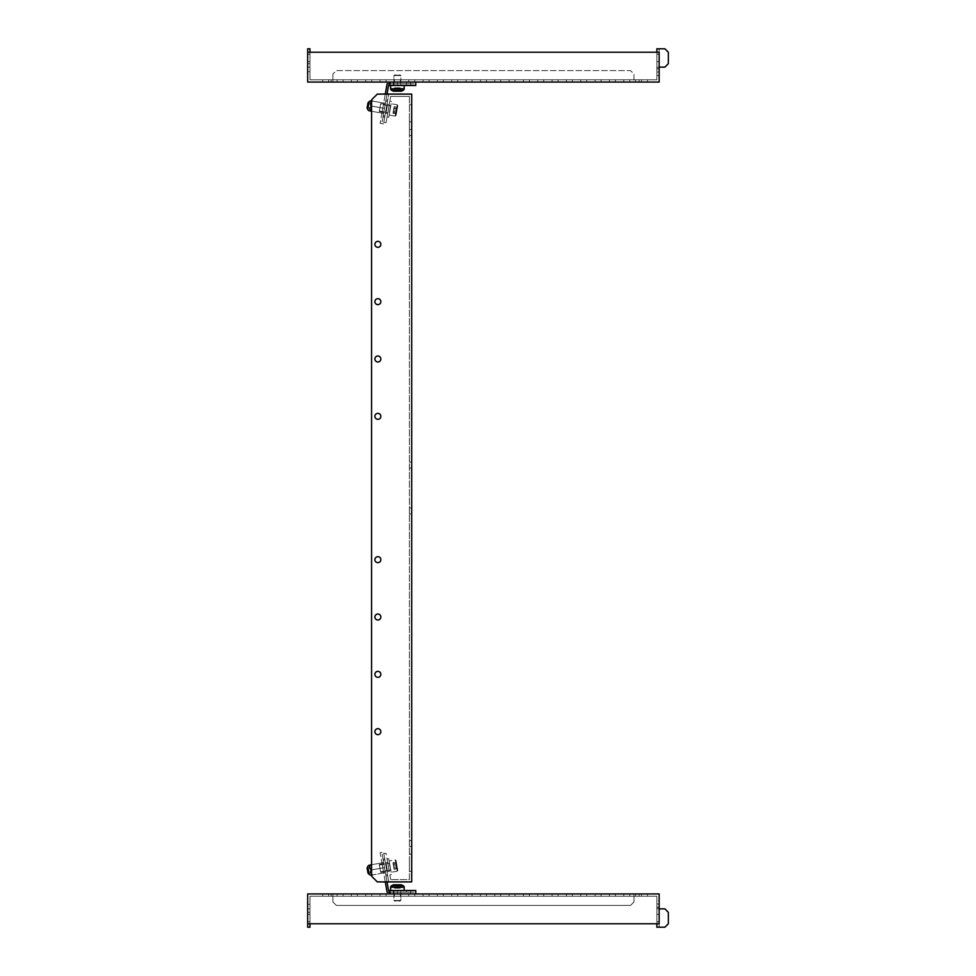 <?xml version="1.0" encoding="UTF-8"?>
<svg xmlns="http://www.w3.org/2000/svg" width="976" height="976" viewBox="0 0 976 976"><rect width="100%" height="100%" fill="white"/><g stroke="black" fill="none" stroke-linecap="round" stroke-linejoin="round"><path stroke-width="0.73" stroke-dasharray="4.88 3.66" d="M377.871 734.66A2.977 2.977 0 0 1 374.894 731.683A2.977 2.977 0 0 1 377.871 728.694A2.977 2.977 0 0 0 374.894 731.683A2.977 2.977 0 0 0 377.871 734.66A2.977 2.977 0 0 1 374.894 731.683A2.977 2.977 0 0 1 377.871 728.694A2.977 2.977 0 0 1 380.86 731.683A2.977 2.977 0 0 1 377.871 734.66A2.977 2.977 0 0 0 380.86 731.683A2.977 2.977 0 0 0 377.871 728.694A2.977 2.977 0 0 1 380.86 731.683A2.977 2.977 0 0 1 377.871 734.66M377.871 677.332A2.977 2.977 0 0 1 374.894 674.343A2.977 2.977 0 0 1 377.871 671.366A2.977 2.977 0 0 0 374.894 674.343A2.977 2.977 0 0 0 377.871 677.332A2.977 2.977 0 0 1 374.894 674.343A2.977 2.977 0 0 1 377.871 671.366A2.977 2.977 0 0 1 380.86 674.343A2.977 2.977 0 0 1 377.871 677.332A2.977 2.977 0 0 0 380.86 674.343A2.977 2.977 0 0 0 377.871 671.366A2.977 2.977 0 0 1 380.86 674.343A2.977 2.977 0 0 1 377.871 677.332M377.871 619.992A2.977 2.977 0 0 1 374.894 617.003A2.977 2.977 0 0 1 377.871 614.026A2.977 2.977 0 0 0 374.894 617.003A2.977 2.977 0 0 0 377.871 619.992A2.977 2.977 0 0 1 374.894 617.003A2.977 2.977 0 0 1 377.871 614.026A2.977 2.977 0 0 1 380.86 617.003A2.977 2.977 0 0 1 377.871 619.992A2.977 2.977 0 0 0 380.86 617.003A2.977 2.977 0 0 0 377.871 614.026A2.977 2.977 0 0 1 380.86 617.003A2.977 2.977 0 0 1 377.871 619.992M377.871 562.652A2.977 2.977 0 0 1 374.894 559.675A2.977 2.977 0 0 1 377.871 556.686A2.977 2.977 0 0 0 374.894 559.675A2.977 2.977 0 0 0 377.871 562.652A2.977 2.977 0 0 1 374.894 559.675A2.977 2.977 0 0 1 377.871 556.686A2.977 2.977 0 0 1 380.86 559.675A2.977 2.977 0 0 1 377.871 562.652A2.977 2.977 0 0 0 380.86 559.675A2.977 2.977 0 0 0 377.871 556.686A2.977 2.977 0 0 1 380.86 559.675A2.977 2.977 0 0 1 377.871 562.652M380.86 244.317A2.977 2.977 0 0 1 377.871 247.306A2.977 2.977 0 0 1 374.894 244.317A2.977 2.977 0 0 0 377.871 247.306A2.977 2.977 0 0 0 380.86 244.317A2.977 2.977 0 0 1 377.871 247.306A2.977 2.977 0 0 1 374.894 244.317A2.977 2.977 0 0 1 377.871 241.34A2.977 2.977 0 0 1 380.86 244.317A2.977 2.977 0 0 0 377.871 241.34A2.977 2.977 0 0 0 374.894 244.317A2.977 2.977 0 0 1 377.871 241.34A2.977 2.977 0 0 1 380.86 244.317M380.86 301.657A2.977 2.977 0 0 1 377.871 304.634A2.977 2.977 0 0 1 374.894 301.657A2.977 2.977 0 0 0 377.871 304.634A2.977 2.977 0 0 0 380.86 301.657A2.977 2.977 0 0 1 377.871 304.634A2.977 2.977 0 0 1 374.894 301.657A2.977 2.977 0 0 1 377.871 298.668A2.977 2.977 0 0 1 380.86 301.657A2.977 2.977 0 0 0 377.871 298.668A2.977 2.977 0 0 0 374.894 301.657A2.977 2.977 0 0 1 377.871 298.668A2.977 2.977 0 0 1 380.86 301.657M380.86 358.997A2.977 2.977 0 0 1 377.871 361.974A2.977 2.977 0 0 1 374.894 358.997A2.977 2.977 0 0 0 377.871 361.974A2.977 2.977 0 0 0 380.86 358.997A2.977 2.977 0 0 1 377.871 361.974A2.977 2.977 0 0 1 374.894 358.997A2.977 2.977 0 0 1 377.871 356.008A2.977 2.977 0 0 1 380.86 358.997A2.977 2.977 0 0 0 377.871 356.008A2.977 2.977 0 0 0 374.894 358.997A2.977 2.977 0 0 1 377.871 356.008A2.977 2.977 0 0 1 380.86 358.997M380.86 416.325A2.977 2.977 0 0 1 377.871 419.314A2.977 2.977 0 0 1 374.894 416.325A2.977 2.977 0 0 0 377.871 419.314A2.977 2.977 0 0 0 380.86 416.325A2.977 2.977 0 0 1 377.871 419.314A2.977 2.977 0 0 1 374.894 416.325A2.977 2.977 0 0 1 377.871 413.348A2.977 2.977 0 0 1 380.86 416.325A2.977 2.977 0 0 0 377.871 413.348A2.977 2.977 0 0 0 374.894 416.325A2.977 2.977 0 0 1 377.871 413.348A2.977 2.977 0 0 1 380.86 416.325M411.701 843.484L411.701 846.473L411.701 843.484M409.408 843.484L409.408 846.473L409.408 843.484M411.701 132.516L411.701 129.527L411.701 132.516M409.408 132.516L409.408 129.527L409.408 132.516M411.701 465.064L411.701 468.041L411.701 465.064M409.408 465.064L409.408 468.041L409.408 465.064M411.701 510.936L411.701 513.913L411.701 510.936M409.408 510.936L409.408 513.913L409.408 510.936M385.398 862.808L387.655 862.406L389.253 871.446L387.655 862.406L389.253 871.446L387.655 862.406L385.398 862.808L386.996 871.836L389.253 871.446L386.996 871.836L385.398 862.808M386.996 104.164L389.253 104.554L387.655 113.594L389.253 104.554L387.655 113.594L389.253 104.554L386.996 104.164L385.398 113.192L387.655 113.594L385.398 113.192L386.996 104.164M409.408 113.277L409.408 121.878L409.408 113.277M411.701 113.277L411.701 121.878L411.701 113.277M409.408 862.723L409.408 871.324L409.408 862.723M411.701 862.723L411.701 871.324L411.701 862.723M409.408 96.392L409.408 879.608L390.693 879.608L409.408 879.608L409.408 96.392L390.693 96.392L409.408 96.392M377.297 94.099L411.701 94.099L411.701 881.901L377.297 881.901L371.563 876.167L371.563 99.833L377.297 94.099L388.765 94.099L377.297 94.099L371.563 99.833L371.563 876.167L377.297 881.901L388.765 881.901L377.297 881.901L371.563 876.167L371.563 99.833L377.297 94.099M390.693 879.608L386.045 853.268L383.788 853.671L388.765 881.901L383.788 853.671L386.045 853.268L390.693 879.608M383.788 122.329L388.765 94.099L383.788 122.329L386.045 122.732L390.693 96.392L386.045 122.732L383.788 122.329M307.672 921.759L309.965 921.759L309.965 914.305L309.965 921.759L309.965 914.305L309.965 921.759L309.965 914.305L309.965 921.759L309.965 914.305L309.965 921.759L307.672 921.759L307.672 914.305L309.965 914.305L307.672 914.305L307.672 921.759L307.672 914.305L307.672 921.759L309.965 921.759L307.672 921.759L307.672 914.305L309.965 914.305L307.672 914.305L307.672 921.759M644.526 896.236L647.515 896.236L644.526 896.236M644.526 893.943L647.515 893.943L644.526 893.943M626.751 896.236L629.74 896.236L626.751 896.236M626.751 893.943L629.74 893.943L626.751 893.943M612.416 896.236L615.405 896.236L612.416 896.236M612.416 893.943L615.405 893.943L612.416 893.943M598.081 896.236L601.07 896.236L598.081 896.236M598.081 893.943L601.07 893.943L598.081 893.943M583.758 896.236L580.769 896.236L583.758 896.236M583.758 893.943L580.769 893.943L583.758 893.943M555.088 896.236L552.099 896.236L555.088 896.236M555.088 893.943L552.099 893.943L555.088 893.943M540.753 896.236L537.764 896.236L540.753 896.236M540.753 893.943L537.764 893.943L540.753 893.943M526.418 896.236L523.429 896.236L526.418 896.236M526.418 893.943L523.429 893.943L526.418 893.943M512.083 896.236L509.094 896.236L512.083 896.236M512.083 893.943L509.094 893.943L512.083 893.943M497.748 896.236L494.771 896.236L497.748 896.236M497.748 893.943L494.771 893.943L497.748 893.943M483.413 896.236L480.436 896.236L483.413 896.236M483.413 893.943L480.436 893.943L483.413 893.943M469.078 896.236L466.101 896.236L469.078 896.236M469.078 893.943L466.101 893.943L469.078 893.943M454.743 896.236L457.732 896.236L454.743 896.236M454.743 893.943L457.732 893.943L454.743 893.943M440.408 896.236L443.397 896.236L440.408 896.236M440.408 893.943L443.397 893.943L440.408 893.943M426.073 896.236L429.062 896.236L426.073 896.236M426.073 893.943L429.062 893.943L426.073 893.943M411.738 896.236L414.727 896.236L411.738 896.236M411.738 893.943L414.727 893.943L411.738 893.943M397.403 896.236L400.392 896.236L397.403 896.236M397.403 893.943L410.591 893.943L397.403 893.943L397.403 892.223L393.389 892.223L393.389 893.943L393.389 892.223L410.591 892.223L393.389 892.223L410.591 892.223L397.403 892.223L410.591 892.223L397.403 892.223L397.403 893.943M383.068 896.236L386.057 896.236L383.068 896.236M383.068 893.943L386.057 893.943L383.068 893.943M368.745 896.236L365.756 896.236L368.745 896.236M368.745 893.943L365.756 893.943L368.745 893.943M354.41 896.236L351.421 896.236L354.41 896.236M354.41 893.943L351.421 893.943L354.41 893.943M325.74 896.236L322.751 896.236L325.74 896.236M325.74 893.943L322.751 893.943L325.74 893.943M340.075 896.236L337.086 896.236L340.075 896.236M340.075 893.943L337.086 893.943L340.075 893.943M569.423 896.236L566.434 896.236L569.423 896.236M569.423 893.943L566.434 893.943L569.423 893.943M656.86 918.026L656.86 921.759L656.86 918.026M659.154 918.026L659.154 921.759L659.154 918.026M309.965 896.236L656.86 896.236L656.86 907.131L659.154 907.131L659.154 923.76L309.965 923.76L309.965 896.236L309.965 927.2L309.965 896.236L656.86 896.236L656.86 908.851L656.86 896.236L655.713 896.236L656.86 896.236L656.86 900.543L659.154 900.543L659.154 927.2L659.154 907.131L656.86 907.131L659.154 907.131L659.154 923.76L307.672 923.76L307.672 893.943L659.154 893.943L659.154 923.76L307.672 923.76L307.672 927.2L307.672 893.943L311.112 893.943L307.672 893.943L307.672 904.264L309.965 904.264L307.672 904.264L307.672 908.851L309.965 908.851L307.672 908.851L309.965 908.851L307.672 908.851L307.672 912.292L309.965 912.292L307.672 912.292L307.672 923.76L309.965 923.76L309.965 896.236L331.181 896.236L331.181 893.943L311.112 893.943L332.901 893.943L332.901 896.236L332.901 893.943L659.154 893.943L659.154 908.851L656.86 908.851L656.86 927.2L656.86 908.851L656.86 927.2L659.154 927.2L656.86 927.2L659.154 927.2L659.154 908.851L656.86 908.851L656.86 907.131L659.154 907.131L659.154 927.2L656.86 927.2L664.888 927.2L668.328 923.76L668.328 912.292L664.888 908.851L656.86 908.851L664.888 908.851L660.301 908.851L664.888 908.851L668.328 912.292L664.888 908.851L668.328 912.292L668.328 923.76L668.328 912.292L668.328 923.76L664.888 927.2L668.328 923.76L664.888 927.2L656.86 927.2L664.888 927.2L668.328 923.76L668.328 912.292L664.888 908.851L656.86 908.851L656.86 907.424L659.154 907.424L656.86 907.424L656.86 903.983L659.154 903.983L656.86 903.983L659.154 903.983L656.86 903.983L656.86 900.543L659.154 900.543L659.154 893.943L639.121 893.943L639.121 896.236L655.713 896.236L639.121 896.236L639.121 893.943L635.681 893.943L635.681 896.236L635.681 893.943L332.901 893.943L332.901 897.383L332.901 896.236L331.181 896.236L331.181 893.943L332.901 893.943L332.901 901.97L336.342 905.411L630.52 905.411L633.961 901.97L633.961 893.943L633.961 897.383L633.961 893.943L633.961 896.236L639.121 896.236L635.681 896.236L635.681 893.943L635.681 896.236L331.181 896.236L331.181 893.943L331.181 896.236L309.965 896.236M307.672 923.76L307.672 927.2L309.965 927.2L307.672 927.2L309.965 927.2L309.965 923.76L307.672 923.76L309.965 923.76M332.901 897.383L332.901 901.97L336.342 905.411L630.52 905.411L633.961 901.97L633.961 896.236L332.901 896.236L332.901 901.97L336.342 905.411L630.52 905.411L633.961 901.97L633.961 897.383L633.961 901.97L630.52 905.411L336.342 905.411L332.901 901.97L332.901 897.383M307.672 54.241L309.965 54.241L309.965 61.695L309.965 54.241L309.965 61.695L309.965 54.241L309.965 61.695L309.965 54.241L309.965 61.695L309.965 54.241L307.672 54.241L307.672 61.695L309.965 61.695L307.672 61.695L307.672 54.241L307.672 61.695L307.672 54.241L309.965 54.241L307.672 54.241L307.672 61.695L309.965 61.695L307.672 61.695L307.672 54.241M644.526 79.764L647.515 79.764L644.526 79.764M644.526 82.057L647.515 82.057L644.526 82.057M626.751 79.764L629.74 79.764L626.751 79.764M626.751 82.057L629.74 82.057L626.751 82.057M612.416 79.764L615.405 79.764L612.416 79.764M612.416 82.057L615.405 82.057L612.416 82.057M598.081 79.764L601.07 79.764L598.081 79.764M598.081 82.057L601.07 82.057L598.081 82.057M583.758 79.764L580.769 79.764L583.758 79.764M583.758 82.057L580.769 82.057L583.758 82.057M555.088 79.764L552.099 79.764L555.088 79.764M555.088 82.057L552.099 82.057L555.088 82.057M540.753 79.764L537.764 79.764L540.753 79.764M540.753 82.057L537.764 82.057L540.753 82.057M526.418 79.764L523.429 79.764L526.418 79.764M526.418 82.057L523.429 82.057L526.418 82.057M512.083 79.764L509.094 79.764L512.083 79.764M512.083 82.057L509.094 82.057L512.083 82.057M497.748 79.764L494.771 79.764L497.748 79.764M497.748 82.057L494.771 82.057L497.748 82.057M483.413 79.764L480.436 79.764L483.413 79.764M483.413 82.057L480.436 82.057L483.413 82.057M469.078 79.764L466.101 79.764L469.078 79.764M469.078 82.057L466.101 82.057L469.078 82.057M454.743 79.764L457.732 79.764L454.743 79.764M454.743 82.057L457.732 82.057L454.743 82.057M440.408 79.764L443.397 79.764L440.408 79.764M440.408 82.057L443.397 82.057L440.408 82.057M426.073 79.764L429.062 79.764L426.073 79.764M426.073 82.057L429.062 82.057L426.073 82.057M411.738 79.764L414.727 79.764L411.738 79.764M411.738 82.057L414.727 82.057L411.738 82.057M397.403 79.764L400.392 79.764L397.403 79.764M397.403 82.057L410.591 82.057L397.403 82.057L397.403 83.777L393.389 83.777L393.389 82.057L393.389 83.777L410.591 83.777L393.389 83.777L410.591 83.777L397.403 83.777L410.591 83.777L397.403 83.777L397.403 82.057M383.068 79.764L386.057 79.764L383.068 79.764M383.068 82.057L386.057 82.057L383.068 82.057M368.745 79.764L365.756 79.764L368.745 79.764M368.745 82.057L365.756 82.057L368.745 82.057M354.41 79.764L351.421 79.764L354.41 79.764M354.41 82.057L351.421 82.057L354.41 82.057M325.74 79.764L322.751 79.764L325.74 79.764M325.74 82.057L322.751 82.057L325.74 82.057M340.075 79.764L337.086 79.764L340.075 79.764M340.075 82.057L337.086 82.057L340.075 82.057M569.423 79.764L566.434 79.764L569.423 79.764M569.423 82.057L566.434 82.057L569.423 82.057M656.86 57.974L656.86 54.241L656.86 57.974M659.154 57.974L659.154 54.241L659.154 57.974M659.154 67.149L664.888 67.149L660.301 67.149L664.888 67.149L668.328 63.708L664.888 67.149L668.328 63.708L668.328 52.24L668.328 63.708L668.328 52.24L664.888 48.8L668.328 52.24L664.888 48.8L668.328 52.24L668.328 63.708L664.888 67.149L660.301 67.149L664.888 67.149L668.328 63.708L668.328 52.24L668.328 63.708L664.888 67.149L659.154 67.149L659.154 48.8L656.86 48.8L664.888 48.8L660.301 48.8L664.888 48.8L668.328 52.24L664.888 48.8L660.301 48.8L664.888 48.8L660.301 48.8L664.888 48.8L668.328 52.24L668.328 63.708L664.888 67.149L656.86 67.149L656.86 68.576L659.154 68.576L656.86 68.576L656.86 72.017L659.154 72.017L656.86 72.017L656.86 75.457L659.154 75.457L659.154 82.057L639.121 82.057L639.121 79.764L655.713 79.764L639.121 79.764L639.121 82.057L635.681 82.057L635.681 79.764L639.121 79.764L635.681 79.764L635.681 82.057L635.681 79.764L635.681 82.057L633.961 82.057L633.961 74.03L630.52 70.589L336.342 70.589L332.901 74.03L336.342 70.589L630.52 70.589L633.961 74.03L633.961 82.057L633.961 79.764L635.681 79.764L332.901 79.764L332.901 74.03L336.342 70.589L630.52 70.589L633.961 74.03L633.961 82.057L332.901 82.057L332.901 74.03L332.901 82.057L331.181 82.057L331.181 79.764L332.901 79.764L332.901 74.03L336.342 70.589L630.52 70.589L633.961 74.03L633.961 79.764L331.181 79.764L331.181 82.057L331.181 79.764L309.965 79.764L656.86 79.764L656.86 68.869L659.154 68.869L659.154 52.24L309.965 52.24L309.965 79.764L309.965 48.8L309.965 79.764L656.86 79.764L656.86 67.149L656.86 79.764L655.713 79.764L656.86 79.764L656.86 75.457L659.154 75.457L659.154 48.8L659.154 68.869L656.86 68.869L659.154 68.869L659.154 52.24L307.672 52.24L307.672 82.057L659.154 82.057L659.154 52.24L307.672 52.24L309.965 52.24L309.965 79.764L331.181 79.764L331.181 82.057L307.672 82.057L332.901 82.057L332.901 79.764L332.901 82.057L659.154 82.057L659.154 67.149L656.86 67.149L656.86 48.8L659.154 48.8L656.86 48.8L656.86 67.149L656.86 48.8L659.154 48.8L659.154 67.149L656.86 67.149L656.86 68.869L659.154 68.869L659.154 67.149L656.86 67.149L656.86 52.24M307.672 48.8L307.672 82.057L307.672 71.736L309.965 71.736L307.672 71.736L307.672 67.149L309.965 67.149L307.672 67.149L309.965 67.149L307.672 67.149L307.672 63.708L309.965 63.708L307.672 63.708L307.672 52.24L309.965 52.24L309.965 48.8L307.672 48.8L307.672 52.24L307.672 48.8L309.965 48.8L307.672 48.8M394.89 884.768L394.89 888.209L394.89 884.768L394.89 888.209L397.159 888.209L394.633 888.209L394.89 884.768L400.184 884.768L399.989 888.209L400.172 884.768L394.633 884.768L400.184 884.768L394.633 884.768L394.633 888.209L394.633 884.768L394.633 888.209L399.928 888.209L394.633 888.209L394.633 884.768M394.536 901.055L400.843 900.482L393.962 900.482L400.843 900.482L400.843 890.502L393.962 890.502L400.843 890.502L393.962 890.502L400.843 890.502L400.843 900.482L393.962 900.482L393.962 890.502L393.962 900.482L400.843 900.482L393.962 900.482L400.27 901.055L394.536 901.055M401.002 884.768L393.816 884.768L401.002 884.768A1.72 1.72 0 0 1 401.795 884.964L403.247 885.72A1.72 1.72 0 0 1 404.174 887.245L404.174 890.502L390.644 890.502L404.174 890.502M400.184 884.768L400.184 888.209L400.184 884.768L400.184 888.209L400.184 884.768L400.184 888.209L397.659 888.209L399.928 888.209L399.928 884.768M397.159 888.209L397.159 884.768L397.159 888.209M394.646 888.209L394.646 884.768L394.646 888.209M656.86 923.76L656.86 908.851L659.154 908.851M660.301 927.2L664.888 927.2L668.328 923.76L668.328 912.292L664.888 908.851L660.301 908.851L664.888 908.851L668.328 912.292L668.328 923.76L664.888 927.2L660.301 927.2M656.86 72.017L659.154 72.017L656.86 72.017M307.672 52.24L309.965 52.24M660.301 48.8L656.86 48.8L660.301 48.8M394.646 91.232L394.646 87.791L394.633 91.232L400.184 91.232L394.633 91.232L400.184 91.232L394.89 91.232L399.928 91.232L394.89 91.232L394.89 87.791L397.659 87.791L394.89 87.791L394.89 91.232M397.159 91.232L397.159 87.791L397.159 91.232L397.159 87.791L397.159 91.232L400.184 91.232L400.184 87.791L397.659 87.791L400.184 87.791L400.184 91.232L400.184 87.791L397.159 87.791L400.184 87.791L399.989 91.232M400.27 74.945L393.962 75.518L400.843 75.518L393.962 75.518L393.962 85.498L400.843 85.498L393.962 85.498L400.843 85.498L393.962 85.498L393.962 75.518L400.843 75.518L400.843 85.498L400.843 75.518L393.962 75.518L400.843 75.518L394.536 74.945L400.27 74.945M390.644 85.498L404.174 85.498L390.644 85.498M401.002 91.232A1.72 1.72 0 0 0 401.795 91.036L403.247 90.28A1.72 1.72 0 0 0 404.174 88.755L404.174 85.498M389.156 860.991L391.144 872.276L389.156 860.991M396.049 860.466L397.805 870.397L396.049 860.466L397.805 870.397L396.049 860.466L395.256 859.905L397.244 871.202L395.256 859.917L389.156 860.978L395.256 859.905L396.049 860.466M387.362 870.604L386.179 863.833L387.374 870.604L386.167 863.833L387.374 870.604L380.579 871.8L379.383 865.029L380.579 871.8L379.383 865.029L380.579 871.8L390.461 870.067L389.265 863.284L390.461 870.067L387.374 870.604M388.363 866.383L389.095 870.543L388.363 866.383M390.363 867.81L388.753 858.721L390.363 867.81M388.668 868.103L387.057 859.014L388.668 868.103M368.464 870.446L369.062 873.837L368.464 870.446M367.659 867.103L368.855 873.874L367.659 867.103L368.855 873.862L368.037 873.3L367.086 867.92L368.037 873.3L367.086 867.908L367.867 867.066M386.545 869.299L385.496 863.37L386.545 869.299M380.335 870.397L379.286 864.468L380.335 870.397M369.16 865.139L367.732 866.334L369.184 874.557L367.732 866.334L369.184 874.557L370.941 875.191M369.782 866.224L370.514 864.907L383.617 862.601L384.495 867.615L383.592 862.479L385.41 872.764L383.592 862.479L385.386 872.642L383.617 862.601L384.495 867.615L383.617 862.601L370.514 864.907C368.794 865.212 368.794 865.212 370.514 864.907C368.794 865.212 368.794 865.212 370.514 864.907C369.087 866.883 369.379 868.555 371.392 869.933L369.611 867.652L370.514 864.907L383.617 862.601L371.563 864.724M386.838 870.995L384.898 859.978L386.838 870.995M385.142 871.287L383.202 860.283L385.142 871.287M370.477 871.958L372.283 874.96C370.563 875.265 370.563 875.265 372.283 874.96C370.563 875.265 370.563 875.265 372.283 874.96C370.27 873.593 369.977 871.91 371.392 869.933L384.495 867.615L385.386 872.642L384.495 867.615L382.799 867.92L383.714 873.056L381.897 862.784L383.714 873.056L381.897 862.784L382.799 867.92L384.495 867.615L371.563 869.897M393.389 890.502L393.389 892.223L393.389 890.502L406.577 890.502L393.389 890.502M384.703 858.856L383.007 859.148L385.996 876.094L383.007 859.148L385.996 876.094L383.007 859.148L384.703 858.856L387.692 875.789L385.996 876.094L387.692 875.789L384.703 858.856M390.778 870.238L389.095 870.543L390.778 870.238M397.415 868.201L396.939 865.48L397.415 868.201M394.036 868.847L397.427 868.25L394.036 868.847L393.535 866.029L396.927 865.431L396.439 862.662L396.915 865.383L393.535 866.029L393.035 863.199L396.427 862.601L393.035 863.199L394.036 868.847M390.144 866.627L391.144 872.276L390.144 866.627M415.764 893.943L389.949 893.943L415.764 893.943L415.764 890.502L389.973 890.502L389.973 892.223L414.031 892.223L387.094 892.223L380.115 852.695L383.507 852.097L388.765 881.901M406.577 892.223L410.591 892.223L406.577 892.223L406.577 890.502L410.591 890.502L397.403 890.502L410.591 890.502L406.577 890.502L406.577 892.223M385.276 881.901L380.115 852.695L383.507 852.097L388.79 882.023L387.094 882.328L382.116 854.085L388.533 890.502L389.973 890.502L389.949 893.943M389.973 890.502L389.973 892.223M381.897 862.784L383.592 862.479L381.897 862.784M383.714 873.056L385.41 872.764L383.714 873.056M371.563 874.398L372.283 874.96L385.386 872.642L372.283 874.96C370.563 875.265 370.563 875.265 372.283 874.96C370.563 875.265 370.563 875.265 372.283 874.96C370.27 873.593 369.977 871.91 371.392 869.933M370.99 870.58L370.66 871.251M379.383 865.029L386.167 863.833L379.383 865.029M393.853 867.835L392.962 862.772L394.109 869.287L393.853 867.835L397.244 867.237L397.5 868.664L396.683 864.053L397.232 867.176M397.5 868.664L397.183 866.908L397.183 868.298M396.354 862.211L396.671 863.955L396.354 862.174L396.598 863.589L396.354 862.198L392.962 862.772M393.218 864.224L396.622 863.687M393.792 867.469L397.183 866.871M393.279 864.59L396.671 863.955M394.109 869.287L397.5 868.689M368.464 105.554L369.062 102.163L368.464 105.554M367.659 108.897L367.086 108.08L368.037 102.7L367.086 108.092L368.037 102.7L368.855 102.126L367.867 108.934M386.545 106.701L385.496 112.63L386.545 106.701M380.335 105.603L379.286 111.532L380.335 105.603M370.941 100.809L369.184 101.443L367.732 109.666L369.184 101.443L367.732 109.666L369.16 110.861M369.843 107.665L370.514 111.093C368.794 110.788 368.794 110.788 370.514 111.093C368.794 110.788 368.794 110.788 370.514 111.093C369.087 109.117 369.379 107.445 371.392 106.067L370.49 103.322L371.563 101.602M386.838 105.005L384.898 116.022L386.838 105.005M385.142 104.713L383.202 115.717L385.142 104.713M371.148 102.029L372.283 101.04C370.563 100.735 370.563 100.735 372.283 101.04C370.563 100.735 370.563 100.735 372.283 101.04L385.386 103.358L383.592 113.521L385.41 103.236L383.592 113.521L385.386 103.358L383.617 113.399L385.386 103.358L372.283 101.04C370.563 100.735 370.563 100.735 372.283 101.04C370.563 100.735 370.563 100.735 372.283 101.04C370.27 102.407 369.977 104.09 371.392 106.067L384.495 108.385L382.799 108.08L383.714 102.944L381.897 113.216L383.714 102.944L381.897 113.216L382.799 108.08L384.495 108.385L371.563 106.103M393.389 85.498L393.389 83.777L393.389 85.498L406.577 85.498L393.389 85.498M384.703 117.144L383.007 116.852L385.996 99.906L383.007 116.852L385.996 99.906L383.007 116.852L384.703 117.144L387.692 100.211L385.996 99.906L387.692 100.211L384.703 117.144M391.144 103.737L389.156 115.022L391.144 103.737M396.049 115.534L397.805 105.603L396.049 115.534L397.415 107.799L396.049 115.534L395.256 116.095L397.244 104.798L395.256 116.095L397.244 104.798L395.256 116.095L389.156 115.022L390.778 105.762L389.156 115.022L395.256 116.095L396.049 115.534M388.668 107.897L387.057 116.986L388.668 107.897M390.363 108.19L388.753 117.279L390.363 108.19M388.363 109.617L389.095 105.457L388.363 109.617M387.374 105.396L386.179 112.167L387.374 105.396L386.179 112.167L387.374 105.396L380.579 104.2L379.383 110.971L380.579 104.2L390.461 105.933L389.265 112.716L390.461 105.933L389.265 112.716L390.461 105.933L387.374 105.396M387.24 106.079L386.289 111.471L387.24 106.079M379.981 107.58L379.383 110.971L379.981 107.58M393.035 112.801L393.535 109.971L393.035 112.801L396.427 113.399L393.035 112.801M394.036 107.153L393.535 109.971L394.036 107.153L397.427 107.75L396.939 110.52L397.5 107.336L394.036 107.153M393.535 109.971L396.927 110.569L393.535 109.971M393.853 108.165L392.962 113.228L393.853 108.165L397.244 108.763L397.5 107.336L397.183 109.092L397.5 107.311L396.683 111.947L397.232 108.824M393.279 111.41L396.683 111.947M392.962 113.228L396.354 113.789M396.354 113.802L396.598 112.411L396.195 113.35M393.218 111.776L396.598 112.411M393.792 108.531L397.171 109.19M394.109 106.713L397.5 107.311M415.764 82.057L389.949 82.057L415.764 82.057L415.764 85.498L389.973 85.498L389.973 83.777L414.031 83.777L387.094 83.777L380.115 123.305L385.276 94.099M406.577 83.777L410.591 83.777L406.577 83.777L406.577 82.057L406.577 85.498L410.591 85.498L397.403 85.498L410.591 85.498L406.577 85.498L406.577 83.777M389.949 82.057L389.973 85.498L388.533 85.498L382.116 121.915L387.094 93.672L388.79 93.977L383.507 123.903L380.115 123.305L383.507 123.903L388.765 94.099M389.973 83.777L389.973 85.498M387.094 93.672L382.116 121.915L387.094 93.672M381.897 113.216L383.592 113.521L381.897 113.216M383.714 102.944L385.41 103.236L383.714 102.944M371.563 111.276L370.514 111.093C368.794 110.788 368.794 110.788 370.514 111.093C369.087 109.117 369.379 107.445 371.392 106.067L384.495 108.385L371.392 106.067M370.514 111.093L383.617 113.399L370.514 111.093M401.795 884.964L393.023 884.964M403.247 885.72L391.571 885.72M404.174 887.245L390.644 887.245M397.659 888.209L397.659 884.768L397.659 888.209M399.928 87.791L399.928 91.232L399.928 87.791M401.795 91.036L393.023 91.036M404.174 88.755L390.644 88.755M403.247 90.28L391.571 90.28M397.659 87.791L397.659 91.232L397.659 87.791M400.172 87.791L400.172 91.232L400.172 87.791M397.403 890.502L397.403 892.223L397.403 890.502M389.863 866.676L389.265 863.284L389.863 866.676M396.244 865.553L397.244 871.202L396.244 865.553M397.403 85.498L397.403 83.777L397.403 85.498M397.244 104.798L391.144 103.724L397.244 104.798L397.805 105.603L397.244 104.798M409.408 846.473L411.701 846.473L409.408 846.473M409.408 135.493L411.701 135.493L409.408 135.493M409.408 468.041L411.701 468.041L409.408 468.041M409.408 513.913L411.701 513.913L409.408 513.913M411.701 121.878L409.408 121.878L411.701 121.878M411.701 871.324L409.408 871.324L411.701 871.324M411.701 854.122L409.408 854.122L411.701 854.122M411.701 104.676L409.408 104.676L411.701 104.676M409.408 462.087L411.701 462.087L409.408 462.087M409.408 507.959L411.701 507.959L409.408 507.959M409.408 129.527L411.701 129.527L409.408 129.527M409.408 840.507L411.701 840.507L409.408 840.507M641.549 893.943L641.549 896.236L641.549 893.943M623.774 893.943L623.774 896.236L623.774 893.943M609.439 893.943L609.439 896.236L609.439 893.943M595.104 893.943L595.104 896.236L595.104 893.943M580.769 893.943L580.769 896.236L580.769 893.943M552.099 893.943L552.099 896.236L552.099 893.943M537.764 893.943L537.764 896.236L537.764 893.943M523.429 893.943L523.429 896.236L523.429 893.943M509.094 893.943L509.094 896.236L509.094 893.943M494.771 893.943L494.771 896.236L494.771 893.943M480.436 893.943L480.436 896.236L480.436 893.943M466.101 893.943L466.101 896.236L466.101 893.943M451.766 893.943L451.766 896.236L451.766 893.943M437.431 893.943L437.431 896.236L437.431 893.943M423.096 893.943L423.096 896.236L423.096 893.943M408.761 893.943L408.761 896.236L408.761 893.943M394.426 893.943L394.426 896.236L394.426 893.943M380.091 893.943L380.091 896.236L380.091 893.943M365.756 893.943L365.756 896.236L365.756 893.943M351.421 893.943L351.421 896.236L351.421 893.943M322.751 893.943L322.751 896.236L322.751 893.943M337.086 893.943L337.086 896.236L337.086 893.943M566.434 893.943L566.434 896.236L566.434 893.943M659.154 914.305L656.86 914.305L659.154 914.305M659.154 921.759L656.86 921.759L659.154 921.759M572.4 893.943L572.4 896.236L572.4 893.943M343.052 893.943L343.052 896.236L343.052 893.943M328.717 893.943L328.717 896.236L328.717 893.943M647.515 893.943L647.515 896.236L647.515 893.943M357.387 893.943L357.387 896.236L357.387 893.943M371.722 893.943L371.722 896.236L371.722 893.943M386.057 893.943L386.057 896.236L386.057 893.943M400.392 893.943L400.392 896.236L400.392 893.943M414.727 893.943L414.727 896.236L414.727 893.943M429.062 893.943L429.062 896.236L429.062 893.943M443.397 893.943L443.397 896.236L443.397 893.943M457.732 893.943L457.732 896.236L457.732 893.943M472.055 893.943L472.055 896.236L472.055 893.943M486.39 893.943L486.39 896.236L486.39 893.943M500.725 893.943L500.725 896.236L500.725 893.943M515.06 893.943L515.06 896.236L515.06 893.943M529.395 893.943L529.395 896.236L529.395 893.943M543.73 893.943L543.73 896.236L543.73 893.943M558.065 893.943L558.065 896.236L558.065 893.943M586.735 893.943L586.735 896.236L586.735 893.943M601.07 893.943L601.07 896.236L601.07 893.943M615.405 893.943L615.405 896.236L615.405 893.943M629.74 893.943L629.74 896.236L629.74 893.943M641.549 82.057L641.549 79.764L641.549 82.057M623.774 82.057L623.774 79.764L623.774 82.057M609.439 82.057L609.439 79.764L609.439 82.057M595.104 82.057L595.104 79.764L595.104 82.057M580.769 82.057L580.769 79.764L580.769 82.057M552.099 82.057L552.099 79.764L552.099 82.057M537.764 82.057L537.764 79.764L537.764 82.057M523.429 82.057L523.429 79.764L523.429 82.057M509.094 82.057L509.094 79.764L509.094 82.057M494.771 82.057L494.771 79.764L494.771 82.057M480.436 82.057L480.436 79.764L480.436 82.057M466.101 82.057L466.101 79.764L466.101 82.057M451.766 82.057L451.766 79.764L451.766 82.057M437.431 82.057L437.431 79.764L437.431 82.057M423.096 82.057L423.096 79.764L423.096 82.057M408.761 82.057L408.761 79.764L408.761 82.057M394.426 82.057L394.426 79.764L394.426 82.057M380.091 82.057L380.091 79.764L380.091 82.057M365.756 82.057L365.756 79.764L365.756 82.057M351.421 82.057L351.421 79.764L351.421 82.057M322.751 82.057L322.751 79.764L322.751 82.057M337.086 82.057L337.086 79.764L337.086 82.057M566.434 82.057L566.434 79.764L566.434 82.057M659.154 61.695L656.86 61.695L659.154 61.695M659.154 54.241L656.86 54.241L659.154 54.241M572.4 82.057L572.4 79.764L572.4 82.057M343.052 82.057L343.052 79.764L343.052 82.057M328.717 82.057L328.717 79.764L328.717 82.057M647.515 82.057L647.515 79.764L647.515 82.057M357.387 82.057L357.387 79.764L357.387 82.057M371.722 82.057L371.722 79.764L371.722 82.057M386.057 82.057L386.057 79.764L386.057 82.057M400.392 82.057L400.392 79.764L400.392 82.057M414.727 82.057L414.727 79.764L414.727 82.057M429.062 82.057L429.062 79.764L429.062 82.057M443.397 82.057L443.397 79.764L443.397 82.057M457.732 82.057L457.732 79.764L457.732 82.057M472.055 82.057L472.055 79.764L472.055 82.057M486.39 82.057L486.39 79.764L486.39 82.057M500.725 82.057L500.725 79.764L500.725 82.057M515.06 82.057L515.06 79.764L515.06 82.057M529.395 82.057L529.395 79.764L529.395 82.057M543.73 82.057L543.73 79.764L543.73 82.057M558.065 82.057L558.065 79.764L558.065 82.057M586.735 82.057L586.735 79.764L586.735 82.057M601.07 82.057L601.07 79.764L601.07 82.057M615.405 82.057L615.405 79.764L615.405 82.057M629.74 82.057L629.74 79.764L629.74 82.057M394.829 888.209L394.829 884.768L394.829 888.209M394.633 87.791L394.633 91.232L394.633 87.791M397.244 871.202L391.144 872.276L397.244 871.202L397.805 870.397L397.244 871.202M389.509 863.016L386.179 863.833L389.509 863.016M391.547 874.533L389.851 874.825L391.547 874.533M380.677 872.373L386.886 871.275L380.677 872.373M384.898 859.978L383.202 860.283L384.898 859.978M379.286 864.468L385.496 863.37L379.286 864.468M387.484 874.667L385.788 874.96L387.484 874.667M388.753 858.721L387.057 859.014L388.753 858.721M410.591 890.502L410.591 893.943L410.591 890.502M380.677 103.627L386.886 104.725L380.677 103.627M384.898 116.022L383.202 115.717L384.898 116.022M379.286 111.532L385.496 112.63L379.286 111.532M387.484 101.333L385.788 101.04L387.484 101.333M389.851 101.175L391.547 101.467L389.851 101.175M387.814 112.691L379.383 110.971L387.814 112.691M390.778 105.762L389.095 105.457L390.778 105.762M387.057 116.986L388.753 117.279L387.057 116.986M410.591 85.498L410.591 82.057L410.591 85.498"/><path stroke-width="1.46" d="M377.871 734.66A2.977 2.977 0 0 1 374.894 731.683A2.977 2.977 0 0 1 377.871 728.694A2.977 2.977 0 0 1 380.86 731.683A2.977 2.977 0 0 1 377.871 734.66M377.871 677.332A2.977 2.977 0 0 1 374.894 674.343A2.977 2.977 0 0 1 377.871 671.366A2.977 2.977 0 0 1 380.86 674.343A2.977 2.977 0 0 1 377.871 677.332M377.871 619.992A2.977 2.977 0 0 1 374.894 617.003A2.977 2.977 0 0 1 377.871 614.026A2.977 2.977 0 0 1 380.86 617.003A2.977 2.977 0 0 1 377.871 619.992M377.871 562.652A2.977 2.977 0 0 1 374.894 559.675A2.977 2.977 0 0 1 377.871 556.686A2.977 2.977 0 0 1 380.86 559.675A2.977 2.977 0 0 1 377.871 562.652M380.86 244.317A2.977 2.977 0 0 1 377.871 247.306A2.977 2.977 0 0 1 374.894 244.317A2.977 2.977 0 0 1 377.871 241.34A2.977 2.977 0 0 1 380.86 244.317M380.86 301.657A2.977 2.977 0 0 1 377.871 304.634A2.977 2.977 0 0 1 374.894 301.657A2.977 2.977 0 0 1 377.871 298.668A2.977 2.977 0 0 1 380.86 301.657M380.86 358.997A2.977 2.977 0 0 1 377.871 361.974A2.977 2.977 0 0 1 374.894 358.997A2.977 2.977 0 0 1 377.871 356.008A2.977 2.977 0 0 1 380.86 358.997M380.86 416.325A2.977 2.977 0 0 1 377.871 419.314A2.977 2.977 0 0 1 374.894 416.325A2.977 2.977 0 0 1 377.871 413.348A2.977 2.977 0 0 1 380.86 416.325M377.297 881.901L411.701 881.901L411.701 94.099L377.297 94.099L371.563 99.833L371.563 876.167L377.297 881.901M309.965 52.24L309.965 48.8L307.672 48.8L307.672 82.057L659.154 82.057L659.154 52.24L307.672 52.24M659.154 67.149L664.888 67.149L668.328 63.708L668.328 52.24L664.888 48.8L656.86 48.8L656.86 52.24M393.023 884.964L391.571 885.72A1.72 1.72 0 0 0 390.644 887.245L390.644 890.502L390.644 887.245A1.72 1.72 0 0 1 391.571 885.72L393.023 884.964A1.72 1.72 0 0 1 393.816 884.768A1.72 1.72 0 0 0 393.023 884.964L401.795 884.964L403.247 885.72A1.72 1.72 0 0 1 404.174 887.245L404.174 890.502M394.633 884.768L400.172 884.768M401.002 884.768A1.72 1.72 0 0 1 401.795 884.964M399.928 884.768L394.89 884.768M309.965 923.76L309.965 927.2L307.672 927.2L307.672 893.943L659.154 893.943L659.154 923.76L307.672 923.76M659.154 908.851L664.888 908.851L668.328 912.292L668.328 923.76L664.888 927.2L656.86 927.2L656.86 923.76M394.646 91.232L399.989 91.232M401.002 91.232L400.184 91.232L401.002 91.232A1.72 1.72 0 0 0 401.795 91.036L403.247 90.28A1.72 1.72 0 0 0 404.174 88.755L404.174 85.498M390.644 88.755A1.72 1.72 0 0 0 391.571 90.28L393.023 91.036A1.72 1.72 0 0 0 393.816 91.232A1.72 1.72 0 0 1 393.023 91.036L391.571 90.28A1.72 1.72 0 0 1 390.644 88.755L390.644 85.498L390.644 88.755L404.174 88.755M394.89 91.232L397.159 91.232M367.659 867.103L367.086 867.908L368.037 873.3L368.855 873.874L367.867 867.066M370.941 875.191L369.184 874.557L367.732 866.334L369.16 865.139M371.563 864.724L370.514 864.907C368.794 865.212 368.794 865.212 370.514 864.907C368.794 865.212 368.794 865.212 370.514 864.907C369.087 866.883 369.379 868.555 371.392 869.933L370.49 872.678L372.283 874.96C370.563 875.265 370.563 875.265 372.283 874.96C370.563 875.265 370.563 875.265 372.283 874.96M370.99 870.58L371.392 869.933L369.575 867.237M415.764 893.943L415.764 890.502L389.973 890.502L389.973 892.223L387.094 892.223L385.276 881.901M389.973 890.502L388.533 890.502L387.094 882.328L388.765 881.901M389.949 893.943L389.973 892.223M370.66 871.251L370.477 871.958M368.855 102.126L368.037 102.7L367.086 108.092L367.659 108.897L369.062 102.163M369.16 110.861L367.732 109.666L369.184 101.443L370.941 100.809M372.283 101.04C370.563 100.735 370.563 100.735 372.283 101.04C370.563 100.735 370.563 100.735 372.283 101.04C370.27 102.407 369.977 104.09 371.392 106.067L369.611 108.348L370.514 111.093L371.563 111.276M371.563 106.103L370.587 102.968M415.764 82.057L415.764 85.498L389.973 85.498L389.973 83.777L387.094 83.777L385.276 94.099M388.765 94.099L387.094 93.672L388.533 85.498L389.973 85.498M389.949 82.057L389.973 83.777M370.514 111.093C368.794 110.788 368.794 110.788 370.514 111.093M403.247 885.72L391.571 885.72M404.174 887.245L390.644 887.245M393.023 91.036L401.795 91.036M391.571 90.28L403.247 90.28"/></g></svg>
